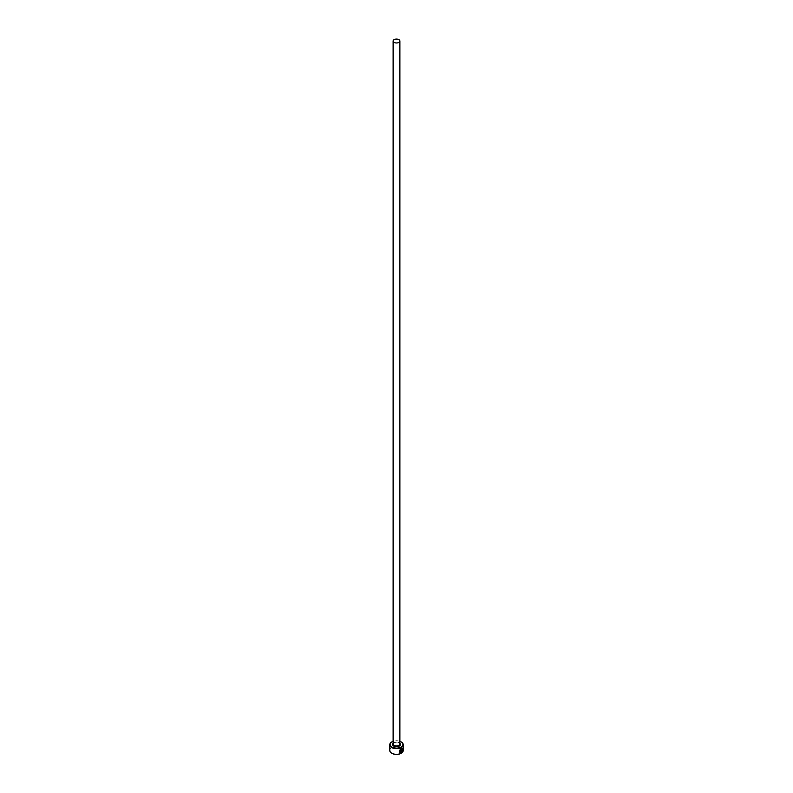 <?xml version="1.0" encoding="UTF-8"?>
<svg xmlns="http://www.w3.org/2000/svg" width="793" height="793" viewBox="0 0 793 793"><rect width="100%" height="100%" fill="white"/><g stroke="black" fill="none" stroke-linecap="round" stroke-linejoin="round"><path stroke-width="0.59" stroke-dasharray="3.96 2.97" d="M401.109 748.8C402.22 748.314 402.547 748.939 402.081 750.664L402.22 750.743M402.309 748.275L401.109 748.404L399.87 752.468M401.754 749.167L401.417 752.339M391.99 753.35A6.374 3.678 180 0 1 391.99 748.146A6.374 3.678 180 0 1 401.01 748.146A6.374 3.678 180 0 1 401.139 753.271M403.26 750.436A6.76 3.906 0 0 0 401.278 747.67A6.76 3.906 0 0 0 393.913 746.828A6.76 3.906 0 0 0 389.74 750.436M391.861 741.911A6.76 3.906 180 0 1 401.278 741.99M399.88 741.316A6.374 3.678 0 0 0 393.12 741.316M400.564 749.871L400.703 752.21M400.564 752.131L400.029 752.002M398.889 742.585A3.38 1.953 180 0 1 399.88 743.963L399.008 742.853C395.073 742.238 393.11 742.615 393.12 743.963A3.38 1.953 180 0 1 395.201 742.159A3.38 1.953 180 0 1 398.889 742.585M393.12 743.249A3.955 2.29 180 0 1 399.295 742.823A3.955 2.29 180 0 1 399.88 743.249"/><path stroke-width="1.19" d="M400.564 752.131C399.107 751.397 399.285 750.287 401.109 748.8L401.992 748.651L401.248 748.879C399.424 750.366 399.246 751.477 400.703 752.21L400.703 749.95A6.76 3.906 0 0 0 401.07 749.762L401.07 752.537L399.87 752.468L401.248 748.483L402.309 748.275L402.22 750.743C402.685 749.018 402.358 748.394 401.248 748.879M399.801 752.428L401.07 752.537M401.754 749.563L401.734 751.625L402.22 751.298L401.417 752.339L401.417 750.168L402.299 749.484A6.76 3.906 180 0 1 402.031 749.732L401.734 749.95M393.12 741.316A6.374 3.678 0 0 0 391.99 741.842A6.374 3.678 0 0 0 391.99 747.046A6.374 3.678 0 0 0 401.01 747.046A6.374 3.678 0 0 0 401.01 741.842L401.278 741.99A6.76 3.906 180 0 1 403.26 744.756A6.76 3.906 180 0 1 399.087 748.364A6.76 3.906 180 0 1 391.722 747.512A6.76 3.906 180 0 1 389.74 744.756A6.76 3.906 180 0 1 391.722 741.99A6.76 3.906 180 0 1 391.861 741.911M401.139 753.271A6.374 3.678 180 0 1 401.01 753.35A6.374 3.678 180 0 1 391.99 753.35L391.722 753.191A6.76 3.906 0 0 0 401.278 753.191A6.76 3.906 0 0 0 403.26 750.436L403.26 744.756M394.111 42.406A3.38 1.953 0 0 0 397.799 42.832A3.38 1.953 0 0 0 399.88 41.028A3.38 1.953 0 0 0 398.889 39.65A3.38 1.953 0 0 0 395.201 39.224A3.38 1.953 0 0 0 393.12 41.028A3.38 1.953 0 0 0 394.111 42.406M400.029 752.002L400.703 752.21M389.74 744.756L389.74 750.436A6.76 3.906 0 0 0 391.722 753.191L391.99 753.35M401.278 741.99L401.01 741.842A6.374 3.678 0 0 0 399.88 741.316M401.605 749.871L401.734 751.625M401.278 752.26L401.882 751.11M402.259 750.773L402.319 748.314M400.931 752.458L400.931 749.841M399.88 41.028L399.88 743.963A3.38 1.953 180 0 1 397.799 745.767A3.38 1.953 180 0 1 394.111 745.351A3.38 1.953 180 0 1 393.12 743.963L393.12 41.028M399.88 743.249A3.955 2.29 180 0 1 398.948 746.233A3.955 2.29 180 0 1 393.705 746.054A3.955 2.29 180 0 1 393.12 743.249"/></g></svg>
